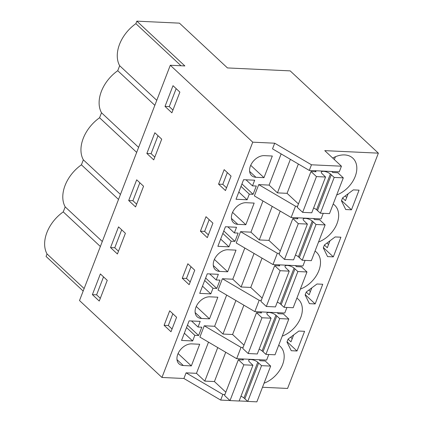 <?xml version="1.0" encoding="UTF-8"?>
<svg xmlns="http://www.w3.org/2000/svg" width="423" height="423" viewBox="0 0 423 423"><rect width="100%" height="100%" fill="white"/><g stroke="black" fill="none" stroke-linecap="round" stroke-linejoin="round"><path stroke-width="0.63" d="M224.93 394.532L222.858 394.437L220.679 400.084L183.905 378.49L161.956 377.464L252.748 142.17L274.696 143.201L272.518 148.848L309.292 170.437L339.262 171.844L341.44 166.197L324.764 150.641L378.368 153.152L290.173 70.874L227.458 67.934L179.447 23.149L136.851 21.15L135.889 23.651A33.036 22.742 133 0 0 119.577 44.214L119.513 44.373A33.036 22.742 133 0 0 119.661 65.708L117.731 70.71A33.036 22.742 133 0 0 101.388 91.352A33.036 22.742 133 0 0 101.504 112.767L99.574 117.763A33.036 22.742 133 0 0 83.225 138.411A33.036 22.742 133 0 0 83.342 159.825L81.417 164.822A33.036 22.742 133 0 0 65.068 185.47A33.036 22.742 133 0 0 65.184 206.884L63.254 211.881A33.036 22.742 133 0 0 46.911 232.523A33.036 22.742 133 0 0 47.027 253.943L46.065 256.438L83.172 291.061M309.292 170.437L311.471 164.79L341.44 166.197M290.379 159.334L277.44 192.877L269.102 185.1L258.717 184.613L254.36 195.907L291.135 217.496L321.099 218.903L323.251 213.324M272.222 206.392L259.278 239.936L250.945 232.158L240.56 231.672L236.203 242.966L272.978 264.555L302.942 265.961L305.094 260.383M254.064 253.451L241.121 286.99L232.782 279.217L222.403 278.731L218.046 290.019L254.815 311.614L284.785 313.02L286.937 307.442M235.907 300.51L222.963 334.048L214.625 326.27L204.246 325.784L199.883 337.078L236.658 358.672L266.627 360.079L268.779 354.5M252.748 142.17L170.3 65.253L184.862 65.935L136.851 21.15M274.696 143.201L311.471 164.79M291.135 217.496L295.492 206.202L297.559 206.302M259.278 239.936L268.901 240.386L280.306 251.024M279.402 253.356L277.335 253.261L240.56 231.672M272.978 264.555L277.335 253.261M241.121 286.99L250.744 287.444L262.149 298.078M261.245 300.415L259.177 300.319L222.403 278.731M254.815 311.614L259.177 300.319M222.963 334.048L232.587 334.503L243.986 345.136M243.088 347.473L241.015 347.378L204.246 325.784M236.658 358.672L241.015 347.378M183.905 378.49L186.083 372.843L196.468 373.329L204.806 381.107L217.75 347.569M204.806 381.107L214.429 381.562L225.829 392.195M186.083 372.843L222.858 394.437M220.679 400.084L229.938 400.518M239.159 400.951L247.672 401.348M262.487 387.267L287.577 388.446L378.368 153.152M161.956 377.464L79.508 300.547L170.3 65.253M336.692 194.961A23.847 16.418 133 0 0 354.675 177.723A23.847 16.418 133 0 0 352.877 158.191A23.847 16.418 133 0 0 344.597 154.924A23.847 16.418 133 0 0 332.711 158.054M351.476 209.813L359.064 190.149L353.321 189.879L342.588 197.895L341.451 200.825L345.728 209.544L351.476 209.813L341.557 200.56M318.535 242.019A23.847 16.418 133 0 0 336.518 224.782A23.847 16.418 133 0 0 334.72 205.25A23.847 16.418 133 0 0 333.187 204.05M317.001 283.992L306.268 292.007L305.136 294.942L309.414 303.661L315.161 303.931L322.749 284.261L317.001 283.992M300.378 289.078A23.847 16.418 133 0 0 318.36 271.841A23.847 16.418 133 0 0 316.557 252.309A23.847 16.418 133 0 0 315.029 251.109M327.571 256.602L333.319 256.872L340.906 237.203L335.159 236.938L324.425 244.954L323.294 247.883L327.571 256.602M282.22 336.137A23.847 16.418 133 0 0 300.198 318.9A23.847 16.418 133 0 0 298.4 299.368A23.847 16.418 133 0 0 296.872 298.167M288.111 339.066L286.979 342.001L291.257 350.72L297.004 350.99L304.592 331.32L298.844 331.05L288.111 339.066M264.063 383.196A23.847 16.418 133 0 0 282.041 365.958A23.847 16.418 133 0 0 280.243 346.426A23.847 16.418 133 0 0 278.715 345.226M277.44 192.877L287.064 193.327L298.464 203.965M258.717 184.613L295.492 206.202M181.028 65.755L135.889 23.651M165.012 106.4L173.007 85.695L179.875 92.108L171.886 112.814L165.012 106.4L169.237 106.601L172.949 110.065M231.064 176.084L225.47 190.577L218.569 184.142L224.164 169.644L231.064 176.084M182.255 278.255L189.155 284.695L194.744 270.197L187.849 263.762L182.255 278.255L186.474 278.456L190.213 281.945M128.698 200.518L136.687 179.812L143.561 186.226L135.572 206.932L128.698 200.518L132.917 200.719L136.634 204.182M210.109 230.387L207.312 237.636L200.412 231.196L206.006 216.703L212.906 223.143L210.109 230.387M110.54 247.577L117.414 253.99L125.404 233.285L118.53 226.871L110.54 247.577L114.76 247.772L121.692 229.821M169.686 310.82L176.587 317.255L170.998 331.754L164.098 325.313L169.686 310.82M92.383 294.635L100.373 273.93L107.246 280.343L99.257 301.049L92.383 294.635L96.603 294.831L100.314 298.3M146.855 153.459L153.729 159.873L161.718 139.167L154.844 132.753L146.855 153.459L151.08 153.66L158.006 135.704M196.468 373.329L208.502 342.138M214.625 326.27L226.659 295.08M232.782 279.217L244.822 248.026M250.945 232.158L262.979 200.967M269.102 185.1L281.136 153.909M255.952 177.295L263.973 177.671L272.327 156.024L264.306 155.648A12.468 8.582 133 0 0 251.854 163.204A12.468 8.582 133 0 0 251.627 175.587A12.468 8.582 133 0 0 255.952 177.295L249.623 171.389M192.65 340.959L194.829 335.312L198.625 335.487L201.824 327.206L198.022 327.027L200.201 321.38L189.107 320.861L181.557 340.436L192.65 340.959L184.343 333.208M252.499 185.856L254.678 180.209L243.585 179.685L236.029 199.265L247.122 199.783L249.3 194.136L253.102 194.316L256.296 186.03L252.499 185.856L246.012 179.801M201.48 318.471L209.501 318.847L217.85 297.2L209.834 296.824A12.468 8.582 133 0 0 197.377 304.38A12.468 8.582 133 0 0 197.155 316.764A12.468 8.582 133 0 0 201.48 318.471L195.151 312.565M216.179 279.968L218.363 274.321L207.27 273.803L199.714 293.377L210.807 293.9L212.986 288.253L216.782 288.428L219.981 280.148L216.179 279.968L209.692 273.919M228.965 246.842L231.143 241.195L234.945 241.374L238.138 233.089L234.342 232.909L236.52 227.262L225.427 226.744L221.647 236.531L217.871 246.318L228.965 246.842L220.663 239.095M227.659 271.788L236.013 250.141L227.992 249.766A12.468 8.582 133 0 0 215.534 257.321A12.468 8.582 133 0 0 215.312 269.705A12.468 8.582 133 0 0 219.637 271.413L227.659 271.788L214.403 259.421M245.816 224.729L254.17 203.082L246.149 202.707A12.468 8.582 133 0 0 233.692 210.263A12.468 8.582 133 0 0 233.47 222.646A12.468 8.582 133 0 0 237.795 224.354L245.816 224.729L232.56 212.362M176.988 359.624L183.323 365.53A12.468 8.582 133 0 1 178.992 363.822A12.468 8.582 133 0 1 179.22 351.439A12.468 8.582 133 0 1 191.677 343.883L199.693 344.259L191.339 365.906L178.088 353.538M183.323 365.53L191.339 365.906M345.126 195.997L346.701 197.467M308.811 290.115L310.387 291.584M326.968 243.056L328.544 244.526M290.654 337.168L292.23 338.643M84.135 288.56L47.027 253.943M334.292 159.529A23.847 16.418 133 0 0 335.418 156.737M342.556 197.975L345.459 200.682L348.134 193.75M315.161 303.931L305.242 294.678M306.236 292.092L309.144 294.799L311.82 287.862M333.319 256.872L323.399 247.619M324.399 245.033L327.302 247.741L329.977 240.803M297.004 350.99L287.08 341.736M288.079 339.146L290.987 341.858L293.662 334.921M156.769 100.325L119.661 65.708M102.292 241.501L65.184 206.884M100.362 246.498L63.254 211.881M154.839 105.327L117.731 70.71M138.612 147.384L101.504 112.767M136.682 152.386L99.574 117.763M120.449 194.443L83.342 159.825M118.525 199.439L81.417 164.822M176.164 88.645L169.237 106.601M218.569 184.142L222.789 184.338L226.532 187.828M222.789 184.338L227.325 172.595M186.474 278.456L191.006 266.712M139.849 182.762L132.917 200.719M200.412 231.196L204.632 231.397L208.375 234.887M204.632 231.397L209.163 219.653M118.477 251.241L114.76 247.772M164.098 325.313L168.317 325.514L172.055 328.999M168.317 325.514L172.848 313.771M103.529 276.875L96.603 294.831M154.792 157.123L151.08 153.66M263.973 177.671L250.717 165.308M198.022 327.027L191.534 320.972M198.625 335.487L187.479 325.086M194.829 335.312L186.522 327.561M253.102 194.316L241.951 183.915M249.3 194.136L240.999 186.39M247.122 199.783L238.821 192.037M209.501 318.847L196.246 306.479M216.782 288.428L205.636 278.033M212.986 288.253L204.684 280.507M210.807 293.9L202.501 286.154M234.342 232.909L227.849 226.86M234.945 241.374L223.793 230.974M231.143 241.195L222.842 233.448M331.664 171.489L332.769 172.521L337.834 172.758L343.296 177.856L334.186 177.427L330.379 173.969A5.42 1.983 -158.9 0 0 325.049 171.526A5.42 1.983 -158.9 0 0 321.369 172.055A5.42 1.983 -158.9 0 0 321.966 173.573L325.562 177.02L311.762 212.785L302.651 212.362L297.189 207.265L310.99 171.5L316.055 171.738L314.95 170.707M343.296 177.856L329.496 213.62L320.385 213.192L316.578 209.734A5.42 1.983 21.1 0 0 313.602 208.026M325.562 177.02L316.452 176.597L302.651 212.362M316.452 176.597L310.99 171.5M298.368 164.024L287.064 193.327M334.186 177.427L320.385 213.192M331.309 174.747L317.509 210.511M313.501 218.548L314.612 219.579L319.677 219.817L325.139 224.909L316.029 224.486L312.222 221.028A5.42 1.983 -158.9 0 0 306.892 218.585A5.42 1.983 -158.9 0 0 303.212 219.114A5.42 1.983 -158.9 0 0 303.809 220.632L307.405 224.079L293.604 259.844L284.494 259.415L279.032 254.323L292.832 218.559L297.898 218.797L296.787 217.76M325.139 224.909L311.339 260.674L302.228 260.251L298.421 256.793A5.42 1.983 21.1 0 0 295.444 255.08M307.405 224.079L298.294 223.656L284.494 259.415M298.294 223.656L292.832 218.559M280.211 211.082L268.901 240.386M316.029 224.486L302.228 260.251M313.152 221.805L299.352 257.565M295.344 265.602L296.454 266.638L301.52 266.876L306.982 271.968L297.866 271.545L294.064 268.087A5.42 1.983 -158.9 0 0 288.735 265.644A5.42 1.983 -158.9 0 0 285.049 266.173A5.42 1.983 -158.9 0 0 285.652 267.69L289.247 271.138L275.447 306.902L266.337 306.474L260.875 301.382L274.675 265.618L279.74 265.856L278.63 264.819M306.982 271.968L293.181 307.733L284.066 307.304L280.264 303.851A5.42 1.983 21.1 0 0 277.282 302.138M289.247 271.138L280.137 270.709L266.337 306.474M280.137 270.709L274.675 265.618M262.054 258.141L250.744 287.444M297.866 271.545L284.066 307.304M294.995 268.859L281.195 304.623M277.187 312.66L278.297 313.697L283.357 313.935L288.819 319.027L279.709 318.598L275.902 315.146A5.42 1.983 -158.9 0 0 270.577 312.703A5.42 1.983 -158.9 0 0 266.892 313.232A5.42 1.983 -158.9 0 0 267.495 314.749L271.09 318.196L257.29 353.961L248.179 353.533L242.717 348.436L256.518 312.676L261.578 312.909L260.473 311.878M288.819 319.027L275.019 354.791L265.908 354.363L262.101 350.91A5.42 1.983 21.1 0 0 259.125 349.197M271.09 318.196L261.98 317.768L248.179 353.533M261.98 317.768L256.518 312.676M243.891 305.2L232.587 334.503M279.709 318.598L265.908 354.363M276.838 315.918L263.037 351.682M259.029 359.719L260.134 360.75L265.2 360.988L270.662 366.085L261.551 365.657L257.744 362.204A5.42 1.983 -158.9 0 0 252.415 359.762A5.42 1.983 -158.9 0 0 248.735 360.285A5.42 1.983 -158.9 0 0 249.337 361.808L252.933 365.255L239.132 401.02L230.017 400.592L224.555 395.494L238.355 359.73L243.421 359.968L242.316 358.937M270.662 366.085L256.861 401.85L247.751 401.422L243.944 397.964A5.42 1.983 21.1 0 0 240.967 396.256M252.933 365.255L243.817 364.827L230.017 400.592M243.817 364.827L238.355 359.73M225.734 352.259L214.429 381.562M261.551 365.657L247.751 401.422M258.675 362.976L244.875 398.741M213.308 265.507L219.637 271.413M231.466 218.448L237.795 224.354M330.379 173.969L316.578 209.734M312.222 221.028L298.421 256.793M294.064 268.087L280.264 303.851M275.902 315.146L262.101 350.91M257.744 362.204L243.944 397.964"/></g></svg>
